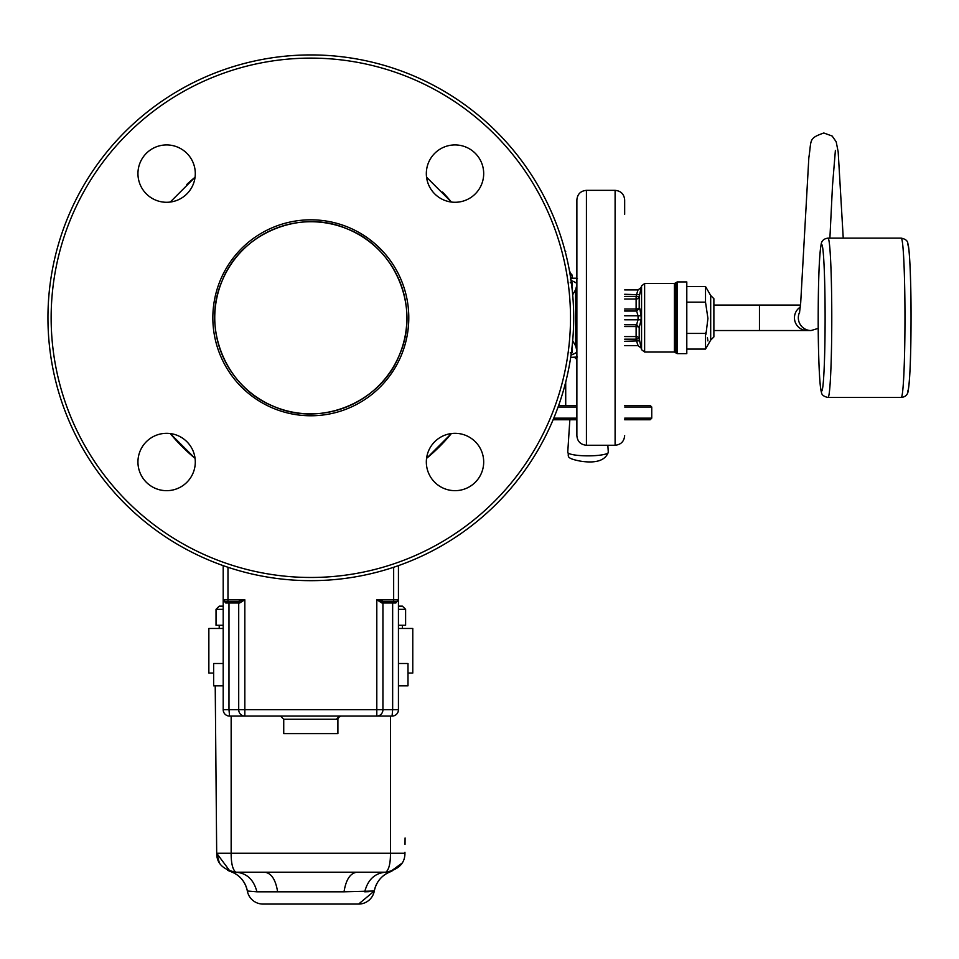 <?xml version="1.0" encoding="UTF-8"?>
<svg xmlns="http://www.w3.org/2000/svg" width="959" height="959" viewBox="0 0 959 959"><rect width="100%" height="100%" fill="white"/><g stroke="black" fill="none" stroke-linecap="round" stroke-linejoin="round"><path stroke-width="1.44" d="M571.025 280.519A38.24 27.032 -90 0 1 576.874 283.432M576.874 352.157A38.24 27.032 -90 0 1 571.025 355.07M570.689 357.383L577.462 357M577.462 278.589L572.067 278.206L576.527 278.206M442.531 192.052A182.09 182.09 0 0 1 451.389 202.049L426.563 177.223M483.312 466.589A28.674 28.674 0 0 1 458.042 490.505A28.674 28.674 0 0 1 426.563 458.366L451.389 433.54A182.09 182.09 0 0 1 426.563 458.366L440.505 445.623M195.073 458.366A182.09 182.09 0 0 1 170.246 433.54L195.073 458.366M186.789 184.464A182.09 182.09 0 0 1 195.073 177.223L170.246 202.049A28.674 28.674 0 0 1 159.901 201.486M222.068 281.035A96.068 96.068 0 0 1 347.578 229.045A96.068 96.068 0 0 1 399.567 354.566A96.068 96.068 0 0 1 274.058 406.556A96.068 96.068 0 0 1 222.068 281.035C201.198 327.954 226.12 388.131 274.058 406.556C320.977 427.414 381.143 402.492 399.567 354.566C420.438 307.647 395.516 247.47 347.578 229.045C300.658 208.175 240.481 233.097 222.068 281.035M571.936 348.069L572.091 352.852L570.245 352.852M571.936 287.532L572.091 282.749L570.245 282.749L572.091 282.749M565.187 251.522L565.714 253.572M572.091 348.069L572.091 346.69M572.091 288.899L572.091 287.532M565.714 251.522L565.019 250.886M624.669 319.791L638.047 319.791L636.62 324.55L639.197 327.558A3.189 1.355 0 0 0 636.117 326.563L636.117 336.561L624.669 336.561M624.669 311.04L636.62 311.04L638.047 315.799L641.127 315.859L641.127 319.743L639.197 327.558L639.197 338.695A3.189 2.889 0 0 0 636.117 336.561L636.117 339.174L639.197 338.695L641.127 348.045L638.047 345.672L624.669 345.672M637.651 344.185L636.62 341.32L638.047 345.672L641.115 348.033L641.559 349.687L641.559 285.902L641.115 287.556L638.035 289.918L624.669 289.918L638.047 289.918L636.62 294.281L638.047 289.918L641.127 287.556L639.197 296.894A3.189 2.889 0 0 1 636.117 299.028L636.117 310.86L639.197 308.031A3.189 1.355 0 0 1 636.117 309.026L624.669 309.026M638.011 345.42L637.807 344.701M624.669 324.55L636.62 324.55L639.197 327.558M624.669 315.799L638.047 315.799L638.047 319.791L641.127 319.743M624.669 310.86L636.62 311.04L639.701 308.187L641.127 315.859M624.669 294.281L639.701 294.761M636.62 294.281L636.117 296.427L639.197 296.894L639.197 308.031M641.056 312.886L640.924 311.423M641.068 322.608L641.127 320.989M641.068 347.482L640.912 346.607M640.72 345.564L640.54 344.641M624.669 407.012L651.748 407.012L650.154 405.417L624.669 405.417M576.874 405.417L558.653 405.417M624.669 341.32L639.701 340.829M576.874 407.012L558.078 407.012M651.748 407.012L651.748 418.16L624.669 418.16M576.874 418.16L553.763 418.16M553.103 419.754L576.874 419.754M624.669 419.754L650.154 419.754L651.748 418.16M398.441 709.708A6.377 6.377 0 0 1 392.063 716.085L392.651 709.708L398.441 709.708L398.441 565.63M223.195 565.63L223.195 709.708A6.377 6.377 0 0 0 229.573 716.085L244.833 716.085L229.573 716.085L228.985 709.708L223.195 709.708M393.658 567.272L393.658 599.783L398.441 599.783L396.846 601.377A1.594 1.594 0 0 0 398.441 599.783L396.846 601.377A1.594 1.594 0 0 0 398.213 600.598M381.898 602.971L376.803 599.783L393.658 599.783L393.658 601.377L383.168 601.377L381.898 602.971L382.929 602.971L382.929 709.708L392.651 709.708L392.651 602.971L395.887 602.971L396.846 601.377L393.658 601.377L396.942 601.377L383.168 601.377L376.803 599.783L376.803 709.708L244.833 709.708L244.833 599.783L239.738 602.971L238.455 601.377L224.694 601.377L223.195 599.783A1.594 1.594 0 0 0 224.79 601.377L225.749 602.971L223.231 600.142M376.803 716.085A6.377 6.126 -90 0 0 382.929 709.708L376.803 709.708L376.803 716.085L392.063 716.085L244.833 716.085L244.833 709.708L238.707 709.708L238.707 602.971L239.738 602.971M244.833 599.783L238.455 601.377L244.833 599.783L227.978 599.783L227.978 567.272M223.195 599.831L227.978 599.783L227.978 601.377M380.088 600.79L382.185 601.281M686.8 281.946L686.8 353.643L677.162 353.643L677.162 281.946L686.8 281.946M383.168 601.377L384.463 601.377A1.594 1.534 90 0 0 382.929 602.971L392.651 602.971L392.794 601.377M224.694 601.377L225.749 602.971L228.985 602.971L228.985 709.708L238.707 709.708A6.377 6.126 -90 0 0 244.833 716.085M228.985 658.725L228.985 602.971L238.707 602.971A1.594 1.534 90 0 0 237.173 601.377L238.455 601.377M336.429 719.262L339.438 716.085M223.195 663.508L213.641 663.508L213.641 685.805L223.195 685.805M398.441 685.805L407.995 685.805L407.995 663.508L398.441 663.508M686.8 302.157L705.512 302.157L707.934 318.436L705.956 334.235M686.8 333.432L705.512 333.432L705.704 332.749M705.512 302.157L705.512 286.525L686.8 286.525M707.442 337.82L707.934 340.948M686.8 349.076L705.512 349.076L705.512 333.432M337.904 719.262L337.904 733.599L283.732 733.599L283.732 719.262L337.904 719.262C338.443 717.524 339.51 716.457 341.08 716.085M223.195 628.457L208.858 628.457L208.858 673.062L213.641 673.062M412.778 673.062L412.778 628.457L412.778 673.062L407.995 673.062M412.778 628.457L398.441 628.457M710.691 295.492L713.88 298.681L713.88 336.921L710.691 340.097L710.691 295.492L705.512 286.525M231.287 857.73L231.155 853.258C231.119 863.34 232.677 869.657 235.806 872.211L385.83 872.211C398.572 869.657 404.95 863.34 404.938 853.258L390.469 853.258L390.469 716.085M405.022 844.364L405.082 837.986M231.155 716.085L231.155 853.258L216.686 853.258L215.224 685.805L216.686 853.258L216.302 809.036L216.686 853.258L230.112 871.335L227.523 870.316M391.752 871.263L391.62 871.311C382.209 874.68 376.431 881.249 374.286 891.007L344.017 891.81C345.983 879.559 350.311 873.026 357.024 872.211L385.83 872.211C388.958 869.657 390.505 863.34 390.469 853.258L231.155 853.258M219.215 628.457L219.215 625.268M402.42 628.457L402.42 625.268M391.5 871.347L402.121 863.076L390.325 871.671M364.708 891.81C367.896 879.559 374.945 873.026 385.83 872.211L385.806 872.211C374.945 873.026 367.896 879.559 364.708 891.81L369.107 891.654M344.017 891.81L256.928 891.81C253.727 879.559 246.691 873.026 235.806 872.211L235.806 872.211C223.063 869.657 216.686 863.34 216.686 853.258L219.371 862.86M256.928 891.81L247.35 891.007C245.204 881.249 239.414 874.68 230.004 871.311L230.711 871.515M357.024 872.211L264.612 872.211C271.325 873.026 275.653 879.559 277.619 891.81M223.195 609.337L216.027 609.337L219.215 606.148L216.027 609.337L219.215 606.148L223.195 606.148L219.215 606.148L216.027 609.337L216.027 625.268L223.195 625.268M398.441 606.148L402.42 606.148L405.609 609.337L402.42 606.148L398.441 606.148L402.42 606.148L405.609 609.337L405.609 625.268L398.441 625.268M391.524 871.335L391.62 871.311A25.485 25.485 0 0 0 374.286 891.007A15.931 15.931 0 0 1 358.606 904.073L263.018 904.073A15.931 15.931 0 0 1 247.35 891.007A25.485 25.485 0 0 0 230.004 871.311C239.414 874.68 245.204 881.249 247.35 891.007A25.485 25.485 0 0 0 230.004 871.311A25.485 25.485 0 0 1 230.076 871.323L230.04 871.311M713.88 330.543L811.062 330.543L818.231 328.374M713.88 305.058L759.456 305.058L759.456 330.543M800.489 305.058L759.456 305.058M828.025 397.458C823.781 396.582 821.575 394.82 821.431 392.171C819.43 387.328 818.111 350.503 818.195 317.92C818.255 280.687 819.214 256.341 821.06 244.857C821.455 240.889 823.781 238.647 828.025 238.144A79.657 3.752 90 0 1 831.777 317.801A79.657 3.752 90 0 1 828.025 397.458L901.22 397.458A79.657 3.752 90 0 0 904.972 317.801A79.657 3.752 90 0 0 901.22 238.144C905.476 239.019 907.67 240.781 907.825 243.43C909.815 248.273 911.134 285.099 911.05 317.669C910.99 354.902 910.031 379.261 908.197 390.733C907.789 394.712 905.464 396.954 901.22 397.458M828.025 238.144L901.22 238.144M402.42 606.148L405.609 609.337L398.441 609.337M263.018 872.211L264.612 872.211M358.606 904.073L374.286 891.007A25.485 25.485 0 0 1 391.62 871.311A25.485 25.485 0 0 0 374.418 890.336A25.485 25.485 0 0 1 391.62 871.311C382.209 874.68 376.431 881.249 374.286 891.007A15.931 15.931 0 0 1 358.606 904.073L358.019 904.073M289.474 904.073L263.018 904.073M219.215 606.148L223.195 606.148M173.351 145.732A28.674 28.674 0 0 1 195.073 177.223M186.909 482.269A28.674 28.674 0 0 1 139.582 471.552A28.674 28.674 0 0 1 146.343 441.715M478.781 157.564A28.674 28.674 0 0 1 451.389 202.049M70.235 423.71A262.862 262.862 0 0 1 310.812 54.927A262.862 262.862 0 0 1 551.401 211.879M357.791 231.814A97.974 97.974 0 0 1 396.798 364.768A97.974 97.974 0 0 1 263.845 403.775A97.974 97.974 0 0 1 224.838 270.822A97.974 97.974 0 0 1 357.791 231.814M169.659 433.48A28.674 28.674 0 0 0 138.108 458.953A28.674 28.674 0 0 0 163.581 490.505A28.674 28.674 0 0 0 195.133 465.031A28.674 28.674 0 0 0 169.659 433.48M169.659 202.121A28.674 28.674 0 0 0 195.133 170.57A28.674 28.674 0 0 0 163.581 145.085A28.674 28.674 0 0 0 138.108 176.636A28.674 28.674 0 0 0 169.659 202.121M451.977 202.121A28.674 28.674 0 0 0 483.528 176.636A28.674 28.674 0 0 0 458.042 145.085A28.674 28.674 0 0 0 426.491 170.57A28.674 28.674 0 0 0 451.977 202.121M451.977 433.48A28.674 28.674 0 0 0 426.491 465.031A28.674 28.674 0 0 0 458.042 490.505A28.674 28.674 0 0 0 483.528 458.953A28.674 28.674 0 0 0 451.977 433.48M310.812 58.115A259.685 259.685 0 0 0 51.139 317.801A259.685 259.685 0 0 0 310.812 577.474A259.685 259.685 0 0 0 570.497 317.801A259.685 259.685 0 0 0 310.812 58.115M310.812 580.663A262.862 262.862 0 0 0 573.686 317.801A262.862 262.862 0 0 0 310.812 54.927A262.862 262.862 0 0 0 47.95 317.801A262.862 262.862 0 0 0 310.812 580.663M624.669 214.337L624.669 199.904C624.093 194.102 620.905 190.913 615.103 190.35L586.428 190.35C580.627 190.913 577.438 194.102 576.874 199.904L576.874 421.253L576.874 199.904M615.103 190.35L615.103 445.252L586.428 445.252C580.627 444.676 577.438 441.5 576.874 435.686L576.874 421.253M624.669 326.563L636.117 326.563L636.117 324.741L624.669 324.741M624.669 299.028L636.117 299.028L636.117 296.427L624.669 296.427M636.62 341.32L636.117 339.174L624.669 339.174M570.185 275.029L572.091 275.029L572.091 277.966L570.653 277.966M572.091 275.029L569.706 272.272M641.559 349.687L644.628 352.049L644.628 283.54L674.405 283.54L674.405 352.049L677.162 353.643M674.405 283.54L675.783 282.749L675.783 352.852M228.985 602.971L228.841 601.377L228.985 602.971M607.838 445.252L608.294 452.288A20.283 3.524 180 0 1 578.301 455.417A20.283 3.524 180 0 1 567.74 452.288L569.85 419.754M800.297 307.084A12.743 12.731 90 0 0 807.202 330.543M799.662 312.119A12.743 12.731 90 0 0 811.062 330.543M821.659 391.08A73.28 3.452 90 0 1 818.207 317.801A73.28 3.452 90 0 1 821.659 244.509A73.28 3.452 90 0 1 825.112 317.801A73.28 3.452 90 0 1 821.659 391.08M907.586 244.509A73.28 3.452 90 0 1 911.038 317.801A73.28 3.452 90 0 1 907.586 391.08M586.428 445.252L586.428 190.35M572.679 340.805L575.592 345.851L575.592 289.75L576.874 284.967M574.561 357.383L576.874 359.505M565.714 382.018L565.714 405.417M572.091 277.966L570.497 279.56M641.559 285.902L644.628 283.54M569.622 271.769L570.497 272.272M644.628 352.049L674.405 352.049M675.783 282.749L677.162 281.946M280.543 716.085L283.732 719.262M710.691 340.097L705.512 349.076M608.294 452.288C605.213 460.524 596.03 463.497 580.746 461.195C563.544 457.946 569.922 455.705 567.74 452.288M404.926 853.954L404.95 852.311L404.926 853.954M799.458 313.161L800.681 303.02L808.833 157.791C811.698 139.463 808.233 138.54 823.805 132.989L832.148 136.034L836.188 141.788L838.178 151.858L843.237 238.144M829.895 238.144L832.484 185.866L835.385 150.443M615.103 445.252C620.905 444.676 624.093 441.5 624.669 435.686M575.592 345.851L576.874 350.622M572.679 294.797L575.592 289.75"/></g></svg>
